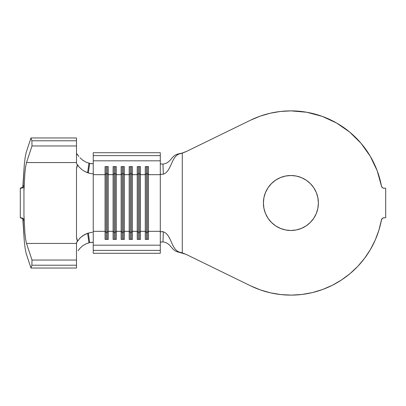<?xml version="1.0" encoding="UTF-8"?>
<svg xmlns="http://www.w3.org/2000/svg" width="406" height="406" viewBox="0 0 406 406"><rect width="100%" height="100%" fill="white"/><g stroke="black" fill="none" stroke-linecap="round" stroke-linejoin="round"><path stroke-width="0.61" d="M290.899 230.491A27.491 27.491 0 0 1 263.408 203A27.491 27.491 0 0 1 290.899 175.514L296.258 176.042L301.414 177.605L306.17 180.147L310.336 183.563L313.752 187.729L316.294 192.48L317.857 197.636L318.385 203L317.857 208.364L316.294 213.52L313.752 218.271L310.336 222.437L306.17 225.858L301.414 228.395L296.258 229.963L290.899 230.491L285.535 229.963L280.379 228.395L275.623 225.858L271.462 222.437L268.041 218.271L265.499 213.52L263.936 208.364L263.408 203L263.936 197.636L265.499 192.48L268.041 187.729L271.462 183.563L275.623 180.147L280.379 177.605L285.535 176.042L290.899 175.514A27.491 27.491 0 0 1 318.385 203A27.491 27.491 0 0 1 290.899 230.491M182.284 153.021L179.163 153.732C170.687 155.209 171.779 162.826 162.984 164.095L161.177 164.039L160.294 163.451L161.177 164.039L162.984 164.095C171.779 162.826 170.687 155.209 179.163 153.732L182.284 153.138L186.075 151.631L250.512 120.201A92.121 92.121 0 0 1 381.447 186.06L377.174 170.708L370.313 156.32L361.081 143.328L349.744 132.128L336.645 123.043L322.181 116.355L306.774 112.259L290.899 110.879L280.47 111.472L270.173 113.238L260.144 116.162L250.512 120.201L186.075 151.631L182.284 153.138L182.284 252.867L186.075 254.369L250.512 285.799L260.282 289.884L270.452 292.822L280.891 294.578L291.462 295.121L302.028 294.446L312.442 292.569L322.577 289.503L332.291 285.296L341.461 280.003L349.962 273.695L357.681 266.453L364.522 258.373L370.389 249.558L375.205 240.134L378.905 230.217L381.447 219.94A92.121 92.121 0 0 1 250.512 285.799L186.075 254.369L182.284 252.867L182.284 153.138L180.147 153.712C171.022 155.777 171.799 171.246 163.319 174.189L161.162 174.372L160.294 173.798L160.294 231.329L148.489 231.329L148.489 239.393L145.272 239.393L145.272 231.329L140.446 231.329L140.446 239.393L137.228 239.393L137.228 231.329L132.402 231.329L132.402 239.393L129.184 239.393L129.184 231.329L124.358 231.329L124.358 239.393L121.135 239.393L121.135 231.329L116.309 231.329L116.309 239.393L113.091 239.393L113.091 231.329L108.265 231.329L108.265 239.393L105.047 239.393L105.047 231.329L93.248 231.329L93.248 253.283L160.294 253.283L93.248 253.283L93.248 250.38L160.294 250.38L160.294 253.283L160.294 250.38L93.248 250.38L93.248 245.183L160.294 245.183L160.294 231.329L148.489 231.329L148.489 174.671L160.294 174.671L160.294 232.202L161.177 231.628L163.319 231.811L162.984 241.905C171.779 243.174 170.687 250.791 179.163 252.273L180.147 252.293C171.022 250.223 171.799 234.754 163.319 231.811C171.799 234.754 171.022 250.223 180.147 252.293L182.284 252.867L179.163 252.273C170.687 250.791 171.779 243.174 162.984 241.905L160.959 242.022L160.294 242.555L160.959 242.022L162.984 241.905L163.319 231.811L162.161 231.572L161.177 231.628L160.294 232.202L160.294 250.38L160.294 245.183L93.248 245.183L93.248 174.671L105.047 174.671L105.047 231.329L93.248 231.329L93.248 174.671L105.047 174.671L105.047 166.607L108.265 166.607L108.265 174.671L113.091 174.671L113.091 231.329L108.265 231.329L108.265 174.671L113.091 174.671L113.091 166.607L116.309 166.607L116.309 174.671L121.135 174.671L121.135 231.329L116.309 231.329L116.309 174.671L121.135 174.671L121.135 166.607L124.358 166.607L124.358 174.671L129.184 174.671L129.184 231.329L124.358 231.329L124.358 174.671L129.184 174.671L129.184 166.607L132.402 166.607L132.402 174.671L137.228 174.671L137.228 231.329L132.402 231.329L132.402 174.671L137.228 174.671L137.228 166.607L140.446 166.607L140.446 174.671L145.272 174.671L145.272 231.329L140.446 231.329L140.446 174.671L145.272 174.671L145.272 166.607L148.489 166.607L148.489 174.671L160.294 174.671L160.294 160.822L160.294 173.798L161.162 174.372L163.319 174.189C171.799 171.246 171.022 155.777 180.147 153.712L179.163 153.732L182.284 153.021L186.709 151.321M23.106 185.588L24.324 164.384L25.233 156.924L26.268 152.184L30.973 137.964L31.876 140.775L31.998 145.962L26.512 162.557L25.654 166.536L24.908 172.844L23.949 190.729L23.939 186.384M24.086 220.367L23.106 220.433L24.324 241.616L25.233 249.076L26.268 253.816L30.973 268.036L31.876 265.225L31.998 260.043L26.512 243.448L25.654 239.469L24.908 233.156L23.949 215.276L24.908 233.156L25.654 239.469L26.512 243.448L31.998 260.043L31.876 265.225L30.973 268.036L26.268 253.816L25.233 249.076L24.324 241.616L22.843 219.347M82.388 159.954L85.813 162.065L89.675 163.385L88.33 172.966L89.675 163.385L88.97 163.207L87.605 172.712L89.802 173.413L92.837 173.758L93.248 173.342L93.248 160.822L160.294 160.822L93.248 160.822L93.248 155.625L160.294 155.625L160.294 160.822L160.294 155.625L93.248 155.625L93.248 152.717L160.294 152.717L160.294 155.625L160.294 152.717L93.248 152.717L93.248 174.671L93.248 173.342L92.837 173.758L89.802 173.413L84.666 171.423L81.819 169.566L79.221 167.11L77.556 164.795L76.901 166.232L76.485 168.85L76.485 237.155L76.866 239.657L77.556 241.21L79.845 238.21L82.697 235.784L87.605 233.288L92.466 232.196L87.605 233.288L88.97 242.793L89.675 242.615L88.33 233.039L89.675 242.615L85.823 243.93L82.393 246.041M378.905 230.217L381.772 219.073L383.173 217.91L385.7 217.753L385.7 188.252L383.173 188.09L382.371 187.633L381.447 186.06L382.371 187.633M384.081 217.753A2.68 2.68 0 0 0 381.447 219.94L382.371 218.367L383.173 217.91L385.7 217.753L385.7 188.252L383.173 188.09M182.284 252.984L179.163 252.273L185.826 254.268M302.028 294.446L312.442 292.569M332.291 285.296L341.461 280.003M377.174 170.708L370.313 156.32L361.081 143.328L349.744 132.128M336.645 123.043L322.181 116.355M280.47 111.472L270.173 113.238M285.535 229.963L280.379 228.395M275.623 225.858L271.462 222.437M268.041 218.271L265.499 213.52L263.936 208.364L263.408 203L263.936 197.636M265.499 192.48L268.041 187.729M271.462 183.563L275.623 180.147L280.379 177.605L285.535 176.042M296.258 176.042L301.414 177.605M306.17 180.147L310.336 183.563M313.752 187.729L316.294 192.48M317.857 197.636L318.385 203L317.857 208.364M316.294 213.52L313.752 218.271M310.336 222.437L306.17 225.858M301.414 228.395L296.258 229.963M162.984 164.095L163.319 174.189L162.984 164.095M146.348 232.369L145.272 231.329L145.272 239.393L148.489 239.393L148.489 231.329L147.419 232.369L146.348 232.369L146.348 239.393L146.348 232.369L145.272 231.329L145.272 174.671L146.348 173.631L146.348 232.369L146.348 173.631L147.419 173.631L147.419 239.393L147.419 232.369L146.348 232.369M147.419 173.631L148.489 174.671L148.489 231.329L147.419 232.369L147.419 173.631L146.348 173.631L145.272 174.671L145.272 166.607L148.489 166.607L148.489 174.671L147.419 173.631L147.419 166.607L147.419 173.631M146.348 166.607L146.348 173.631L146.348 166.607M138.299 232.369L137.228 231.329L137.228 239.393L140.446 239.393L140.446 231.329L139.375 232.369L138.299 232.369L138.299 239.393L138.299 232.369L137.228 231.329L137.228 174.671L138.299 173.631L138.299 232.369L138.299 173.631L139.375 173.631L139.375 239.393L139.375 232.369L138.299 232.369M139.375 173.631L140.446 174.671L140.446 231.329L139.375 232.369L139.375 173.631L138.299 173.631L137.228 174.671L137.228 166.607L140.446 166.607L140.446 174.671L139.375 173.631L139.375 166.607L139.375 173.631M138.299 166.607L138.299 173.631L138.299 166.607M130.255 232.369L129.184 231.329L129.184 239.393L132.402 239.393L132.402 231.329L131.326 232.369L130.255 232.369L130.255 239.393L130.255 232.369L129.184 231.329L129.184 174.671L130.255 173.631L130.255 232.369L130.255 173.631L131.326 173.631L131.326 239.393L131.326 232.369L130.255 232.369M131.326 173.631L132.402 174.671L132.402 231.329L131.326 232.369L131.326 173.631L130.255 173.631L129.184 174.671L129.184 166.607L132.402 166.607L132.402 174.671L131.326 173.631L131.326 166.607L131.326 173.631M130.255 166.607L130.255 173.631L130.255 166.607M122.211 232.369L121.135 231.329L121.135 239.393L124.358 239.393L124.358 231.329L123.282 232.369L122.211 232.369L122.211 239.393L122.211 232.369L121.135 231.329L121.135 174.671L122.211 173.631L122.211 232.369L122.211 173.631L123.282 173.631L123.282 239.393L123.282 232.369L122.211 232.369M123.282 173.631L124.358 174.671L124.358 231.329L123.282 232.369L123.282 173.631L122.211 173.631L121.135 174.671L121.135 166.607L124.358 166.607L124.358 174.671L123.282 173.631L123.282 166.607L123.282 173.631M122.211 166.607L122.211 173.631L122.211 166.607M114.162 232.369L113.091 231.329L113.091 239.393L116.309 239.393L116.309 231.329L115.238 232.369L114.162 232.369L114.162 239.393L114.162 232.369L113.091 231.329L113.091 174.671L114.162 173.631L114.162 232.369L114.162 173.631L115.238 173.631L115.238 239.393L115.238 232.369L114.162 232.369M115.238 173.631L116.309 174.671L116.309 231.329L115.238 232.369L115.238 173.631L114.162 173.631L113.091 174.671L113.091 166.607L116.309 166.607L116.309 174.671L115.238 173.631L115.238 166.607L115.238 173.631M114.162 166.607L114.162 173.631L114.162 166.607M106.118 232.369L105.047 231.329L105.047 239.393L108.265 239.393L108.265 231.329L107.189 232.369L106.118 232.369L106.118 239.393L106.118 232.369L105.047 231.329L105.047 174.671L106.118 173.631L106.118 232.369L106.118 173.631L107.189 173.631L107.189 239.393L107.189 232.369L106.118 232.369M107.189 173.631L108.265 174.671L108.265 231.329L107.189 232.369L107.189 173.631L106.118 173.631L105.047 174.671L105.047 166.607L108.265 166.607L108.265 174.671L107.189 173.631L107.189 166.607L107.189 173.631M106.118 166.607L106.118 173.631L106.118 166.607M93.248 163.212L92.923 163.618L91.665 163.719L89.675 163.385L92.263 163.735M92.263 242.27L89.675 242.615L92.832 242.352M80.028 248.213L78.906 249.553M78.119 250.685L79.886 248.37L82.641 245.848L85.823 243.93L88.97 242.793L87.605 233.288L84.661 234.582L80.54 237.525L76.927 241.753L76.485 243.448L76.485 242.666L77.556 241.21L76.485 237.155L76.485 168.85L77.556 164.795L76.627 163.841L79.388 167.302L81.829 169.576L84.676 171.428L87.605 172.712L88.97 163.207L85.813 162.065L82.636 160.147L80.023 157.777M78.896 156.437L76.932 154.118L77.8 154.793M76.485 162.557L76.485 137.964L76.485 163.339L76.485 162.557L26.512 162.557L76.485 162.557M76.485 268.036L76.485 243.448L76.485 268.036L30.973 268.036L76.485 268.036M76.485 153.209L76.932 154.118L76.485 153.209M22.843 186.658L24.324 164.384L25.233 156.924L26.268 152.184L30.973 137.964L76.485 137.964L30.973 137.964L31.876 140.775L76.485 140.775L31.876 140.775L31.998 145.962L76.485 145.962L31.998 145.962L26.512 162.557L25.654 166.536L24.908 172.844L23.949 190.729L24.086 185.633L23.68 186.897L22.817 187.745L21.645 188.181L20.3 188.09L20.3 217.91L20.3 188.252M22.188 187.536L22.939 186.44M20.452 188.247L22.477 187.237M21.32 188.069L21.67 187.907M21.675 218.098L21.32 217.936M22.477 218.768L22.188 218.464M22.939 219.565L22.33 218.601L20.452 217.753M31.876 265.225L76.485 265.225L31.876 265.225M31.998 260.043L76.485 260.043L31.998 260.043M26.512 243.448L76.485 243.448L26.512 243.448M23.949 215.276L23.949 190.729L23.949 215.276M384.081 188.252A2.68 2.68 0 0 1 381.447 186.06M22.462 187.937L20.3 188.222M20.3 217.748L22.812 218.255L23.68 219.103M20.995 188.079L21.635 187.927M20.929 217.794L21.635 218.078M23.106 185.567L24.086 185.633M20.934 188.206L21.056 188.186C19.889 188.455 22.178 187.795 20.625 188.166L21.056 188.186C19.889 188.455 22.178 187.795 20.625 188.166L20.3 188.09M20.3 217.758L20.61 217.839M20.3 217.91L22.492 218.083L23.421 218.763L24.071 220.179M21.076 188.186L20.625 188.166"/></g></svg>
